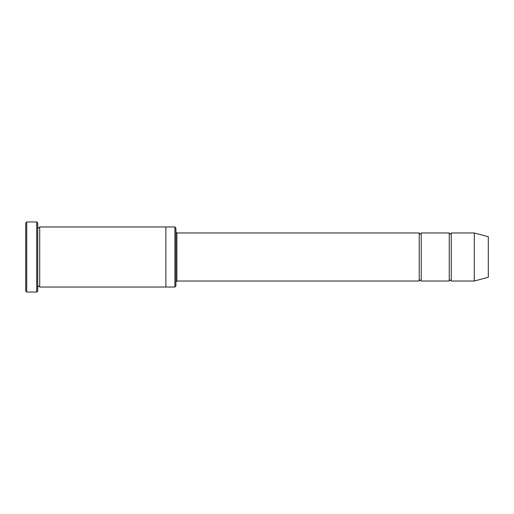 <?xml version="1.0" encoding="UTF-8"?>
<svg xmlns="http://www.w3.org/2000/svg" width="514" height="514" viewBox="0 0 514 514"><rect width="100%" height="100%" fill="white"/><g stroke="black" fill="none" stroke-linecap="round" stroke-linejoin="round"><path stroke-width="0.77" d="M175.897 231.968L176.893 232.97L419.212 232.97L419.212 281.029C419.88 279.738 420.548 279.738 421.21 281.029L449.249 281.029C449.917 279.738 450.585 279.738 451.253 281.029L451.253 232.97L474.281 232.97L474.281 281.029L451.253 281.029M421.21 281.029L421.21 232.97L449.249 232.97L449.249 281.029M174.895 226.963L175.897 227.965L175.897 286.035L174.895 287.037L165.881 287.037L165.881 226.963L174.895 226.963L174.895 287.037M37.715 287.037C38.383 285.745 39.051 285.745 39.719 287.037L39.719 226.963C39.051 228.255 38.383 228.255 37.715 226.963M26.702 292.048L25.7 291.046L25.7 222.954L26.702 221.952L36.712 221.952L36.712 292.048L26.702 292.048L26.702 221.952M39.719 287.037L165.881 287.037M474.281 281.029L488.3 277.277L488.3 236.723L474.281 232.97M36.712 221.952L37.715 222.954L37.715 291.046L36.712 292.048M176.893 232.97L176.893 281.029L419.212 281.029M39.719 226.963L165.881 226.963M451.253 232.97C450.585 234.262 449.917 234.262 449.249 232.97M421.21 232.97C420.548 234.262 419.88 234.262 419.212 232.97M176.893 281.029L175.897 282.032"/></g></svg>
